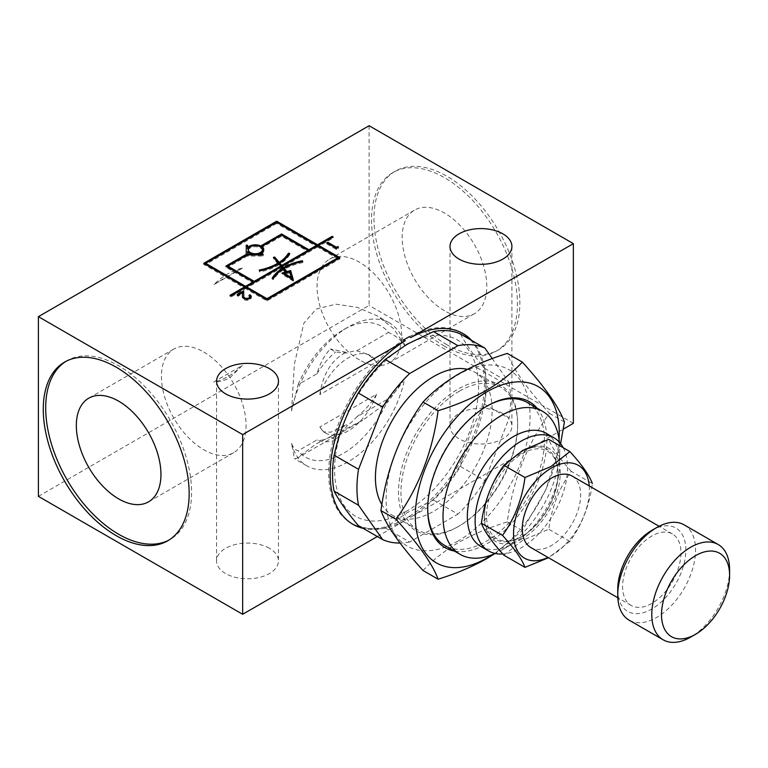 <?xml version="1.0" encoding="UTF-8"?>
<svg xmlns="http://www.w3.org/2000/svg" width="768" height="768" viewBox="0 0 768 768"><rect width="100%" height="100%" fill="white"/><g stroke="black" fill="none" stroke-linecap="round" stroke-linejoin="round"><path stroke-width="0.58" stroke-dasharray="3.84 2.88" d="M459.312 391.2A82.531 47.654 120 0 0 405.398 463.93A82.531 47.654 120 0 0 418.051 530.064A82.531 47.654 120 0 0 459.312 525.974L458.102 526.675A84.25 48.643 -60 0 1 398.525 492.278A84.25 48.643 -60 0 1 458.102 389.098A84.25 48.643 -60 0 1 517.67 423.494A84.25 48.643 -60 0 1 458.102 526.675L459.312 525.974A82.531 47.654 120 0 0 517.67 424.896A82.531 47.654 120 0 0 500.582 387.11A82.531 47.654 120 0 0 459.312 391.2M467.27 369.322A82.531 47.654 -60 0 1 475.046 372.374A82.531 47.654 -60 0 1 487.699 438.509A82.531 47.654 -60 0 1 433.786 511.238A82.531 47.654 -60 0 1 392.515 515.318A82.531 47.654 -60 0 1 381.869 504.595M406.55 511.238A101.789 58.771 -60 0 1 334.57 469.68A101.789 58.771 -60 0 1 406.55 345.014A101.789 58.771 -60 0 1 478.522 386.573A101.789 58.771 -60 0 1 406.55 511.238M460.464 333.984C465.504 343.67 473.549 355.123 484.598 368.323A108.672 62.736 -60 0 1 484.598 404.275C473.597 423.226 465.552 443.971 460.464 466.502A108.672 62.736 -60 0 1 433.498 500.045L407.107 512.678L385.219 527.914A108.672 62.736 -60 0 1 358.253 525.504M242.342 293.798L242.342 292.675L237.091 295.709L238.07 296.275L242.342 293.798L242.4 297.744A4.416 2.544 0 0 0 243.696 299.53A4.416 2.544 0 0 0 248.506 300.077A4.416 2.544 0 0 0 251.232 297.725A4.416 2.544 0 0 0 251.117 297.168M269.405 548.294A30.95 17.866 0 0 0 235.68 544.426A30.95 17.866 0 0 0 216.566 560.938A30.95 17.866 0 0 0 225.638 573.571A30.95 17.866 0 0 0 259.363 577.44A30.95 17.866 0 0 0 278.467 560.938A30.95 17.866 0 0 0 269.405 548.294M502.838 413.53A30.95 17.866 0 0 0 469.114 409.651A30.95 17.866 0 0 0 450.01 426.163A30.95 17.866 0 0 0 459.072 438.797A30.95 17.866 0 0 0 492.797 442.666A30.95 17.866 0 0 0 511.91 426.163A30.95 17.866 0 0 0 502.838 413.53M446.918 344.736A103.162 59.558 60 0 1 379.517 253.824A103.162 59.558 60 0 1 395.328 171.158A103.162 59.558 60 0 1 446.918 176.266A103.162 59.558 60 0 1 514.31 267.178A103.162 59.558 60 0 1 498.499 349.843A103.162 59.558 60 0 1 446.918 344.736M444.48 346.138A103.162 59.558 60 0 1 377.088 255.226A103.162 59.558 60 0 1 392.899 172.56A103.162 59.558 60 0 1 444.48 177.667A103.162 59.558 60 0 1 511.882 268.579A103.162 59.558 60 0 1 496.061 351.245A103.162 59.558 60 0 1 444.48 346.138M65.856 361.411A103.162 59.558 60 0 1 67.066 360.682A103.162 59.558 60 0 1 118.646 365.789A103.162 59.558 60 0 1 186.038 456.701A103.162 59.558 60 0 1 170.227 539.366A103.162 59.558 60 0 1 168.998 540.048M249.917 253.382A7.046 4.07 0 0 0 250.358 253.67A7.046 4.07 0 0 0 252.01 254.371M258.672 254.371A7.046 4.07 0 0 0 260.765 253.382M262.387 250.79A7.046 4.07 0 0 0 260.323 247.91A7.046 4.07 0 0 0 252.643 247.027A7.046 4.07 0 0 0 248.294 250.79M444.48 310.762A59.837 34.55 60 0 1 405.389 258.029A59.837 34.55 60 0 1 414.566 210.086A59.837 34.55 60 0 1 444.48 213.043A59.837 34.55 60 0 1 483.571 265.776A59.837 34.55 60 0 1 474.403 313.718A59.837 34.55 60 0 1 444.48 310.762M359.376 359.894A59.837 34.55 60 0 1 320.285 307.171A59.837 34.55 60 0 1 329.453 259.219A59.837 34.55 60 0 1 359.376 262.186A59.837 34.55 60 0 1 398.467 314.909A59.837 34.55 60 0 1 389.29 362.861A59.837 34.55 60 0 1 359.376 359.894M203.75 352.032A59.837 34.55 60 0 1 242.842 404.765A59.837 34.55 60 0 1 233.664 452.707A59.837 34.55 60 0 1 203.75 449.741A59.837 34.55 60 0 1 164.659 397.018A59.837 34.55 60 0 1 173.837 349.066A59.837 34.55 60 0 1 203.75 352.032M458.102 540.998A101.789 58.771 -60 0 1 386.122 499.44A101.789 58.771 -60 0 1 458.102 374.774A101.789 58.771 -60 0 1 530.074 416.333A101.789 58.771 -60 0 1 458.102 540.998M423.062 570.518C432.547 560.256 444.413 550.896 458.659 542.448C473.088 534.307 489.302 527.453 507.293 521.894C512.736 480.854 526.781 444.672 549.408 413.338C526.848 388.474 512.813 368.506 507.293 353.424M427.709 508.426A82.531 47.654 -60 0 1 427.709 507.725A82.531 47.654 -60 0 1 486.058 406.646L487.277 405.946L486.058 406.646A82.531 47.654 -60 0 1 486.662 406.301M537.014 408.144A84.25 48.643 -60 0 1 539.731 477.062A84.25 48.643 -60 0 1 487.277 543.523A84.25 48.643 -60 0 1 454.483 551.098M527.328 402.557A82.531 47.654 -60 0 1 539.981 468.691A82.531 47.654 -60 0 1 486.067 541.421A82.531 47.654 -60 0 1 444.797 545.51M563.222 447.715A65.338 37.718 -60 0 1 521.318 547.738A65.338 37.718 -60 0 1 502.781 553.958M546.211 433.315A65.338 37.718 -60 0 1 559.738 463.219A65.338 37.718 -60 0 1 513.542 543.245A65.338 37.718 -60 0 1 480.874 546.48M559.411 442.205A82.531 47.654 -60 0 1 559.738 449.184A82.531 47.654 -60 0 1 501.379 550.262L513.542 543.245L501.379 550.262A82.531 47.654 -60 0 1 495.168 553.469M558.038 474.317A50.554 29.184 -60 0 1 522.298 536.227A50.554 29.184 -60 0 1 486.547 515.587A50.554 29.184 -60 0 1 522.298 453.677A50.554 29.184 -60 0 1 558.038 474.317L558.038 473.194A51.926 29.981 120 0 0 521.318 451.987A51.926 29.981 120 0 0 484.608 515.587A51.926 29.981 120 0 0 521.318 536.784A51.926 29.981 120 0 0 558.038 473.194M589.248 485.952A53.645 30.97 -60 0 1 551.472 555.6A53.645 30.97 -60 0 1 547.978 557.424M503.866 555.178L522.854 540.202L548.794 529.238C551.702 507.35 559.19 488.054 571.258 471.341L592.358 483.533C589.459 505.411 581.971 524.707 569.904 541.421L548.506 557.731M522.298 538.752A53.645 30.97 -60 0 1 484.358 516.854A53.645 30.97 -60 0 1 522.298 451.152A53.645 30.97 -60 0 1 560.227 473.05A53.645 30.97 -60 0 1 522.298 538.752M684.163 524.87A55.018 31.766 -60 0 1 692.592 568.963A55.018 31.766 -60 0 1 656.65 617.443A55.018 31.766 -60 0 1 629.136 620.17M651.792 530.4A48.144 27.792 -60 0 1 685.834 550.061A48.144 27.792 -60 0 1 651.792 609.024A48.144 27.792 -60 0 1 617.741 589.363M651.792 603.408A41.27 23.827 -60 0 1 631.152 605.453A41.27 23.827 -60 0 1 624.826 572.381A41.27 23.827 -60 0 1 651.792 536.016A41.27 23.827 -60 0 1 672.422 533.971A41.27 23.827 -60 0 1 678.749 567.043A41.27 23.827 -60 0 1 651.792 603.408M572.102 476.054A41.27 23.827 -60 0 1 578.429 509.126A41.27 23.827 -60 0 1 551.472 545.491A41.27 23.827 -60 0 1 530.842 547.536M729.6 569.712A55.018 31.766 -60 0 1 690.691 637.094M571.258 471.341C559.229 458.083 551.741 447.437 548.794 439.382M569.904 541.421L548.794 529.238M559.066 439.334A101.789 58.771 -60 0 1 492.518 554.602M560.602 443.626L545.789 489.898L522.317 530.563L494.909 553.584M522.317 530.563L507.293 521.894M564.432 422.016L549.408 413.338M246.547 286.896L253.238 283.027L225.878 267.235L225.878 266.112M225.878 267.235L226.848 266.678M227.827 266.112L246.23 255.485L246.23 245.203M247.603 248.861L247.603 245.203M249.917 247.066A8.429 4.867 180 0 1 260.765 247.066M261.763 246.518L281.558 235.085L307.949 250.32M308.918 250.886L316.579 246.461L276.701 223.44L276.701 222.317L205.699 263.309M276.701 223.44L205.699 264.432L244.598 286.896M245.578 287.453L245.578 288.576L266.976 300.931L339.926 258.816L338.947 258.25M282.538 269.299L281.366 267.907L246.547 288.019L266.976 299.808L337.978 258.816L317.549 247.018L317.549 245.894M317.549 247.018L282.394 267.322M284.304 268.253A48.71 28.128 180 0 1 302.323 261.85L302.323 261.562M302.323 261.85L302.765 262.598L302.765 261.475M302.765 262.598A47.338 27.331 0 0 0 284.189 269.443M286.973 272.736L289.67 271.987M292.973 279.84L293.357 281.203L293.357 280.08M293.357 281.203L282.048 274.128L282.048 273.005M282.048 274.128L283.286 273.782M284.314 273.494L285.734 272.851M285.734 273.091L283.19 270.067L283.19 268.944M283.19 270.067A47.338 27.331 0 0 0 273.523 279.485L273.523 278.362M273.523 279.485L272.227 279.216L272.227 278.093M272.227 279.216A48.71 28.128 180 0 1 272.861 278.227M281.366 267.907L281.366 266.784M254.208 282.47L280.733 267.158L278.813 264.883A48.71 28.128 180 0 1 259.651 271.958L259.651 270.835M278.813 264.883L278.813 263.76M259.651 271.958L259.2 270.086M259.2 271.21A47.338 27.331 0 0 0 277.67 264.432M278.17 264.125L273.437 258.518L273.437 257.395M273.437 258.518L274.205 258.298M289.114 254.458L289.747 254.582L289.747 253.459M289.747 254.582A48.71 28.128 180 0 1 279.821 264.269M282.394 266.198L307.949 251.443L281.558 236.208L281.558 235.085M281.558 236.208L261.763 247.642M263.712 250.224A8.429 4.867 180 0 1 263.77 250.79A8.429 4.867 180 0 1 258.672 255.254L258.672 254.928M258.672 255.254L263.078 254.928L263.078 256.051L247.2 256.051L247.2 254.928M263.078 255.254L263.078 256.051M247.2 256.051L227.827 267.235L253.238 281.904M247.603 252.71L247.603 255.254L252.01 255.254A8.429 4.867 180 0 1 247.603 252.71L247.603 251.587M291.254 278.726L289.603 271.757M289.603 272.88L284.314 274.378M326.784 243.926L336.509 249.542L338.381 248.467L337.968 247.574L336.509 248.419L327.763 243.37L326.784 243.926L326.784 242.803M337.978 257.693L318.528 246.461L333.11 238.032L332.141 237.475L318.528 245.338M316.579 245.338L276.701 222.317M204.72 263.866L203.75 264.432L244.598 288.019L230.016 296.438L230.986 296.995L245.578 288.576M249.706 296.054L248.966 296.486A3.043 1.757 180 0 1 249.85 297.725M249.36 298.685A3.043 1.757 180 0 1 244.272 298.685M377.338 536.525L405.254 520.406A110.112 63.571 -60 0 1 363.187 528.365M369.101 125.722L369.101 305.424L38.4 496.358M573.36 423.35L369.101 305.424M471.677 340.454A110.112 63.571 -60 0 1 477.734 428.707A110.112 63.571 -60 0 1 410.755 517.229L563.328 429.139M336.509 248.419L336.509 249.542M338.381 248.467L338.381 247.344M203.75 264.432L203.75 263.309M230.016 296.438L230.016 295.315M230.986 296.995L230.986 295.872M266.976 300.931L266.976 299.808M339.926 258.816L339.926 257.693M333.11 238.032L333.11 236.909M248.966 296.486L248.966 295.363M237.091 295.709L237.091 294.586M238.07 296.275L238.07 295.152M410.755 517.229L409.296 516.384L403.795 519.562L405.254 520.406M409.296 336.682A110.112 63.571 -60 0 1 461.606 332.765A110.112 63.571 -60 0 1 462.326 333.197M470.218 339.61A110.112 63.571 -60 0 1 476.285 427.862A110.112 63.571 -60 0 1 409.296 516.384M403.795 519.562A110.112 63.571 -60 0 1 361.728 527.52M352.224 523.901A110.112 63.571 -60 0 1 351.494 523.488A110.112 63.571 -60 0 1 334.099 437.021A110.112 63.571 -60 0 1 403.795 339.859M484.598 368.323L509.03 382.426L492.259 358.57M509.03 382.426A108.672 62.736 -60 0 1 509.03 418.378L484.598 404.275M460.464 466.502L484.886 480.605L509.03 418.378M484.886 480.605A108.672 62.736 -60 0 1 457.92 514.147L433.498 500.045M385.219 527.914L409.642 542.016L457.92 514.147M409.642 542.016A108.672 62.736 -60 0 1 400.042 543.043M242.429 268.157L213.706 284.736C225.869 277.056 235.44 271.526 242.429 268.157A62.928 36.336 -60 0 0 213.706 284.736M242.429 365.414A62.928 36.336 -60 0 1 228.067 376.464A62.928 36.336 -60 0 1 213.706 382.003L242.429 365.414L230.035 377.597C225.005 380.438 219.562 381.907 213.706 382.003M298.147 384.624A75.658 43.68 -60 0 1 343.325 329.856A75.658 43.68 -60 0 1 388.502 332.458C395.261 335.366 400.704 339.725 404.842 345.533A82.531 47.654 120 0 0 389.453 322.954A82.531 47.654 120 0 0 348.192 327.043L348.192 327.043A82.531 47.654 120 0 0 291.542 410.947L298.147 384.624L317.011 373.738C319.843 363.782 324.259 355.517 330.269 348.931L335.626 352.032L347.386 353.078A44.707 25.814 120 0 1 356.678 350.832L368.227 354.374L376.522 361.882L319.853 394.598A44.707 25.814 -60 0 1 370.541 355.718A44.707 25.814 -60 0 1 376.522 361.882M343.325 329.846L348.192 327.043L343.325 329.856A75.658 43.68 -60 0 1 343.325 329.846M319.853 394.598C322.906 373.843 331.642 359.741 346.061 352.31L347.386 353.078M356.678 350.832L388.502 332.458M404.842 345.533L393.715 328.704L376.982 315.754L357.245 307.344L335.971 304.176L316.32 309.005L303.859 323.146L294.365 364.205L291.542 410.947M346.061 352.31L330.269 348.931M317.011 373.738A55.018 31.766 -60 0 1 335.626 352.032M388.502 398.621A75.658 43.68 -60 0 1 298.147 450.787C295.258 450.106 293.05 447.619 291.542 443.328L294.451 458.717L296.726 458.39L316.637 443.597L362.688 420.307L388.166 401.722L404.842 377.914C400.752 385.411 395.309 392.314 388.502 398.621L356.678 416.995A44.707 25.814 120 0 1 347.386 425.482L335.626 440.102L330.269 437.011L346.061 424.714L330.883 432.202L323.52 431.808L319.853 426.979L376.522 394.262A44.707 25.814 -60 0 1 348.192 430.934A44.707 25.814 -60 0 1 325.834 433.142A44.707 25.814 -60 0 1 319.853 426.979M291.542 443.328A82.531 47.654 120 0 0 306.922 465.907A82.531 47.654 120 0 0 348.192 461.818A82.531 47.654 120 0 0 404.842 377.914M335.626 440.102A55.018 31.766 -60 0 1 317.011 439.901L298.147 450.787M330.269 437.011C324.25 440.083 319.834 441.043 317.011 439.901M347.386 425.482L346.061 424.714M376.522 394.262C371.587 402.883 364.973 410.467 356.678 416.995M242.4 297.744L242.4 296.621M418.051 530.064L392.515 515.318M251.232 297.725L251.232 296.602M216.566 381.235L216.566 560.938M450.01 246.461L450.01 426.163M392.899 172.56L395.328 171.158M170.227 539.366L167.798 540.768M329.453 259.219L414.566 210.086M233.664 452.707L148.56 501.84M517.67 424.896L517.67 423.494M631.152 605.453L617.818 597.754M672.422 533.971L659.088 526.272M522.298 536.227L521.318 536.784M559.738 463.219L559.738 449.184M427.709 507.725L427.709 509.126M173.837 349.066L88.723 398.208M389.29 362.861L474.403 313.718M263.77 249.667L263.77 250.79M67.066 360.682L64.627 362.083M496.061 351.245L498.499 349.843M511.91 246.461L511.91 426.163M278.467 381.235L278.467 560.938M463.066 333.61L461.606 332.765M352.954 524.323L351.494 523.488M500.582 387.11L475.046 372.374M370.541 355.718L368.227 354.374M389.453 322.954L376.982 315.754M325.834 433.142L323.52 431.808M306.922 465.907L294.451 458.707M296.726 458.39L362.688 420.307"/><path stroke-width="1.15" d="M381.869 504.595A82.531 47.654 -60 0 1 433.786 376.464A82.531 47.654 -60 0 1 467.27 369.322M400.042 543.043A108.672 62.736 -60 0 1 382.675 539.606L358.253 525.504C347.251 512.381 339.206 500.928 334.109 491.165A108.672 62.736 -60 0 1 334.109 455.213C339.149 432.816 347.194 412.08 358.253 392.995A108.672 62.736 -60 0 1 385.219 359.453L407.107 344.218L433.498 331.574A108.672 62.736 -60 0 1 460.464 333.984L484.886 348.086A108.672 62.736 -60 0 0 457.92 345.677L409.642 373.555L385.219 359.453M251.117 297.168A4.416 2.544 0 0 0 249.936 295.92L249.936 294.797L248.966 295.363A3.043 1.757 180 0 1 249.85 296.602A3.043 1.757 180 0 1 246.826 298.358A3.043 1.757 180 0 1 243.773 296.621L243.696 290.774L237.091 294.586L238.07 295.152L242.342 292.675L242.4 296.621A4.416 2.544 0 0 0 243.696 298.406A4.416 2.544 0 0 0 248.506 298.954A4.416 2.544 0 0 0 251.232 296.602A4.416 2.544 0 0 0 249.936 294.797M269.405 368.602A30.95 17.866 0 0 0 235.68 364.723A30.95 17.866 0 0 0 216.566 381.235A30.95 17.866 0 0 0 225.638 393.869A30.95 17.866 0 0 0 259.363 397.738A30.95 17.866 0 0 0 278.467 381.235A30.95 17.866 0 0 0 269.405 368.602M502.838 233.827A30.95 17.866 0 0 0 469.114 229.949A30.95 17.866 0 0 0 450.01 246.461A30.95 17.866 0 0 0 459.072 259.094A30.95 17.866 0 0 0 492.797 262.963A30.95 17.866 0 0 0 511.91 246.461A30.95 17.866 0 0 0 502.838 233.827M116.208 367.19A103.162 59.558 60 0 1 183.61 458.102A103.162 59.558 60 0 1 167.798 540.768A103.162 59.558 60 0 1 116.208 535.661A103.162 59.558 60 0 1 48.816 444.749A103.162 59.558 60 0 1 64.627 362.083A103.162 59.558 60 0 1 116.208 367.19M168.998 540.048A103.162 59.558 60 0 1 118.646 534.259A103.162 59.558 60 0 1 51.581 444.461A103.162 59.558 60 0 1 65.856 361.411M252.01 254.371A7.046 4.07 0 0 0 258.672 254.371M260.765 253.382A7.046 4.07 0 0 0 262.387 250.79L262.387 249.667A7.046 4.07 0 0 0 260.323 246.787A7.046 4.07 0 0 0 252.643 245.904A7.046 4.07 0 0 0 248.294 249.667A7.046 4.07 0 0 0 250.358 252.547A7.046 4.07 0 0 0 258.038 253.43A7.046 4.07 0 0 0 262.387 249.667M118.646 401.165A59.837 34.55 60 0 1 157.738 453.898A59.837 34.55 60 0 1 148.56 501.84A59.837 34.55 60 0 1 118.646 498.883A59.837 34.55 60 0 1 79.555 446.15A59.837 34.55 60 0 1 88.723 398.208A59.837 34.55 60 0 1 118.646 401.165M492.518 554.602A101.789 58.771 -60 0 1 487.277 557.846A101.789 58.771 -60 0 1 415.306 516.288A101.789 58.771 -60 0 1 487.277 391.622A101.789 58.771 -60 0 1 559.066 439.334M494.909 553.584L486.72 558.643C472.08 566.87 455.875 573.725 438.086 579.197C432.643 564.221 418.598 544.243 395.971 519.283C418.531 488.131 432.566 451.939 438.086 410.726C455.875 405.254 472.08 398.4 486.72 390.173C500.822 381.85 512.688 372.49 522.317 362.093C544.886 386.957 558.922 406.934 564.432 422.016L560.602 443.626M522.317 362.093L507.293 353.424C489.302 358.982 473.088 365.837 458.659 373.978C444.413 382.426 432.547 391.786 423.062 402.058C400.493 433.21 386.458 469.392 380.947 510.605C386.39 525.59 400.426 545.558 423.062 570.518L438.086 579.197M454.483 551.098A84.25 48.643 -60 0 1 427.709 509.126A84.25 48.643 -60 0 1 487.277 405.946L487.277 405.946A84.25 48.643 -60 0 1 537.014 408.144M486.662 406.301A82.531 47.654 -60 0 1 527.328 402.557L542.65 411.398A82.531 47.654 -60 0 1 559.411 442.205M502.781 553.958A65.338 37.718 -60 0 1 488.65 550.973A65.338 37.718 -60 0 1 478.637 498.614A65.338 37.718 -60 0 1 521.318 441.043A65.338 37.718 -60 0 1 553.987 437.798A65.338 37.718 -60 0 1 563.222 447.715M488.65 550.973L480.874 546.48A65.338 37.718 -60 0 1 470.861 494.122A65.338 37.718 -60 0 1 513.542 436.55A65.338 37.718 -60 0 1 546.211 433.315L553.987 437.798M495.168 553.469A82.531 47.654 -60 0 1 460.118 554.352A82.531 47.654 -60 0 1 447.466 488.218A82.531 47.654 -60 0 1 501.379 415.488A82.531 47.654 -60 0 1 542.65 411.398M547.978 557.424A53.645 30.97 -60 0 1 513.581 531.658A53.645 30.97 -60 0 1 551.472 467.99A53.645 30.97 -60 0 1 589.248 485.952M524.976 477.514L550.915 466.55L569.904 451.574L548.794 439.382L522.854 450.346L503.866 465.322C491.837 481.939 484.349 501.235 481.402 523.219C484.31 531.206 491.798 541.862 503.866 555.178L524.976 567.36C522.067 559.373 514.579 548.717 502.512 535.402C514.541 518.784 522.029 499.488 524.976 477.514L503.866 465.322M548.506 557.731L524.976 567.36M690.691 637.094L695.558 634.291A48.144 27.792 -60 0 1 661.517 614.64A48.144 27.792 -60 0 1 695.558 555.667A48.144 27.792 -60 0 1 729.6 575.328A48.144 27.792 -60 0 1 695.558 634.291L690.691 637.094A55.018 31.766 -60 0 1 663.187 639.821A55.018 31.766 -60 0 1 654.749 595.738A55.018 31.766 -60 0 1 690.691 547.248A55.018 31.766 -60 0 1 718.205 544.522A55.018 31.766 -60 0 1 729.6 569.712L729.6 575.328M663.187 639.821L629.136 620.17A55.018 31.766 -60 0 1 617.741 594.979A55.018 31.766 -60 0 1 656.65 527.597L656.65 527.597A55.018 31.766 -60 0 1 684.163 524.87L718.205 544.522M617.741 594.979L617.741 589.363A48.144 27.792 -60 0 1 651.792 530.4L656.65 527.597L651.792 530.4M617.818 597.754L530.842 547.536A41.27 23.827 -60 0 1 524.515 514.464A41.27 23.827 -60 0 1 551.472 478.099A41.27 23.827 -60 0 1 572.102 476.054L659.088 526.272M460.118 554.352L444.797 545.51A82.531 47.654 -60 0 1 427.709 508.426M502.512 535.402L481.402 523.219M569.904 451.574C581.933 464.832 589.421 475.478 592.358 483.533M395.971 519.283L380.947 510.605M438.086 410.726L423.062 402.058M245.578 286.33L253.238 281.904L225.878 266.112L246.23 254.362L246.23 245.203L247.603 245.203L247.603 247.738A8.429 4.867 180 0 1 260.794 245.962L281.558 233.962L308.918 249.763L316.579 245.338L276.701 222.317L205.699 263.309L245.578 286.33L245.578 287.453L246.547 286.896L266.976 298.685L337.978 257.693L317.549 245.894L282.394 266.198L283.555 267.562A48.71 28.128 180 0 1 302.323 260.726L302.765 261.475A47.338 27.331 0 0 0 284.189 268.32L286.973 271.613L290.669 270.576L293.357 280.08L282.048 273.005L285.734 271.968L283.19 268.944A47.338 27.331 0 0 0 273.523 278.362L272.227 278.093A48.71 28.128 180 0 1 282.538 268.176L281.366 266.784L246.547 286.896L246.547 288.019M280.733 266.035L278.813 263.76A48.71 28.128 180 0 1 259.651 270.835L259.2 270.086A47.338 27.331 0 0 0 278.17 263.002L273.437 257.395L274.675 257.04L279.168 262.368A47.338 27.331 0 0 0 288.442 253.2L289.747 253.459A48.71 28.128 180 0 1 279.821 263.146L281.76 265.44L307.949 250.32L281.558 235.085L261.763 246.518A8.429 4.867 180 0 1 263.77 249.667A8.429 4.867 180 0 1 258.672 254.131L263.078 254.131L263.078 254.928L247.2 254.928L227.827 266.112L254.208 281.347L280.733 266.035L280.733 267.158M247.603 254.131L252.01 254.131A8.429 4.867 180 0 1 247.603 251.587L247.603 254.928M284.314 273.254L291.254 277.603L289.603 271.757L284.314 273.254L284.314 274.378L291.254 278.726L291.254 277.603M253.238 283.027L253.238 281.904L254.208 282.47L254.208 281.347M226.848 266.678L227.827 266.112L227.827 267.235M246.23 255.485L246.23 254.362M246.23 246.326L247.603 246.326M249.917 247.066A8.429 4.867 180 0 0 247.603 248.861L247.603 247.738M260.765 247.066A8.429 4.867 180 0 1 260.794 247.085L260.794 245.962M260.794 247.085L261.763 246.518L261.763 247.642A8.429 4.867 180 0 1 263.712 250.224M281.558 235.085L281.558 233.962M307.949 251.443L307.949 250.32L308.918 250.886L308.918 249.763M316.579 246.461L316.579 245.338L317.549 245.894L317.549 244.771L276.701 221.194L203.75 263.309L266.976 299.808L266.976 298.685M205.699 264.432L205.699 263.309L204.72 263.866M337.978 258.816L337.978 257.693L338.947 258.25M283.555 267.562L283.555 268.685L282.394 267.322L281.76 265.44M302.323 261.562L302.323 260.726M283.555 268.685A48.71 28.128 180 0 1 284.304 268.253M286.81 272.544L284.189 269.443L284.189 268.32M286.973 272.506L286.973 271.613M289.67 271.987L290.669 271.699L290.669 270.576M290.669 271.699L292.973 279.84M283.286 273.782L284.314 273.494M285.734 272.851L285.734 271.968M272.861 278.227A48.71 28.128 180 0 1 282.538 269.299L282.538 268.176M277.67 264.432A47.338 27.331 0 0 0 278.17 264.125L278.17 263.002M274.205 258.298L274.675 257.04M274.675 258.163L279.168 263.491L279.168 262.368M279.168 263.491A47.338 27.331 0 0 0 288.442 254.323L288.442 253.2M288.442 254.323L289.114 254.458M281.76 266.563L279.821 264.269L279.821 263.146M258.672 254.928L258.672 254.131M263.078 254.928L263.078 254.131M252.01 254.928L252.01 254.131M248.294 249.667L248.294 250.79A7.046 4.07 0 0 0 249.917 253.382M266.976 299.808L339.926 257.693L318.528 245.338L317.549 245.894M249.85 296.602L249.85 297.725A3.043 1.757 180 0 1 249.36 298.685M244.272 298.685A3.043 1.757 180 0 1 243.773 297.744L243.696 291.898L242.342 292.675M471.677 340.454A110.112 63.571 -60 0 0 463.066 333.61A110.112 63.571 -60 0 0 410.755 337.526L573.36 243.648L369.101 125.722L38.4 316.656L242.659 434.582L242.659 614.285L377.338 536.525M363.187 528.365A110.112 63.571 -60 0 1 352.954 524.323A110.112 63.571 -60 0 1 335.558 437.866A110.112 63.571 -60 0 1 405.254 340.704L242.659 434.582M38.4 316.656L38.4 496.358L242.659 614.285M573.36 243.648L573.36 423.35L563.328 429.139M337.968 247.574L337.968 246.451L336.509 247.296L327.763 242.246L326.784 242.803L336.509 248.419L336.509 247.296M327.763 243.37L327.763 242.246M336.509 248.419L338.381 247.344L337.968 246.451M332.141 237.475L332.141 236.352L317.549 244.771M276.701 222.317L276.701 221.194M244.598 288.019L244.598 286.896L230.016 295.315L230.986 295.872L245.578 287.453M318.528 246.461L318.528 245.338L333.11 236.909L332.141 236.352M243.696 291.898L243.696 290.774M462.326 333.197A110.112 63.571 -60 0 1 470.218 339.61M410.755 337.526L409.296 336.682L403.795 339.859L405.254 340.704M361.728 527.52A110.112 63.571 -60 0 1 352.224 523.901M433.498 331.574L457.92 345.677M492.259 358.57L484.886 348.086M334.109 491.165L358.541 505.267L382.675 539.606M358.541 505.267A108.672 62.736 -60 0 1 358.541 469.315L334.109 455.213M358.253 392.995L382.675 407.098L358.541 469.315M382.675 407.098A108.672 62.736 -60 0 1 409.642 373.555M243.773 297.744L243.773 296.621"/></g></svg>
